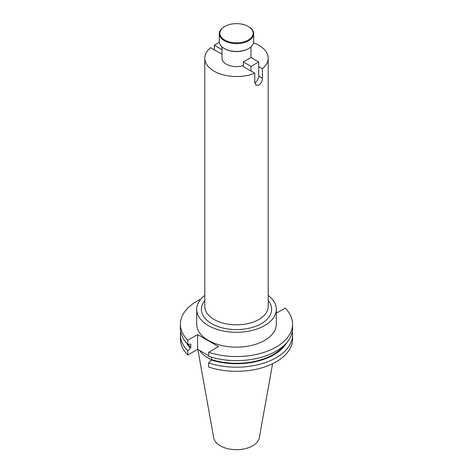 <?xml version="1.0" encoding="UTF-8"?>
<svg xmlns="http://www.w3.org/2000/svg" width="473" height="473" viewBox="0 0 473 473"><rect width="100%" height="100%" fill="white"/><g stroke="black" fill="none" stroke-linecap="round" stroke-linejoin="round"><path stroke-width="0.71" d="M224.746 40.028A16.62 9.596 0 0 0 248.254 40.028A16.62 9.596 0 0 0 248.254 26.458L248.656 26.695A17.188 9.927 180 0 1 253.688 33.713A17.188 9.927 180 0 1 243.081 42.877A17.188 9.927 180 0 1 224.344 40.725A17.188 9.927 180 0 1 219.312 33.713A17.188 9.927 180 0 1 224.344 26.695L224.746 26.458A16.62 9.596 0 0 0 224.746 40.028M248.656 48.542L248.254 48.778A16.62 9.596 180 0 1 224.746 48.778L224.344 48.542A17.188 9.927 0 0 0 248.656 48.542A17.188 9.927 0 0 0 253.688 41.523L253.688 33.713M224.746 48.778L224.344 48.542A17.188 9.927 0 0 1 219.312 41.523L219.312 33.713M248.656 26.695L248.254 26.458A16.62 9.596 0 0 0 224.746 26.458M222.026 54.259L210.58 47.696A31.697 18.299 0 0 0 204.803 58.232L204.803 306.528A31.697 18.299 0 0 0 214.086 319.464A31.697 18.299 0 0 0 248.632 323.431A31.697 18.299 0 0 0 268.197 306.528L268.197 58.232A31.697 18.299 0 0 1 262.42 68.762L262.42 78.293C262.302 81.179 261.137 83.461 258.914 85.128L256.035 85.306L254.746 82.722L254.746 73.197L243.341 66.61L243.341 61.957L251.015 57.529L258.696 61.957L251.015 66.391L243.341 61.957M204.803 295.412A39.809 22.982 0 0 0 196.691 309.318L196.691 324.159A39.809 22.982 0 0 0 208.351 340.412A39.809 22.982 0 0 0 251.731 345.396A39.809 22.982 0 0 0 276.309 324.159L276.309 309.318A39.809 22.982 0 0 0 268.197 295.412M196.691 309.318A39.809 22.982 0 0 0 208.351 325.566A39.809 22.982 0 0 0 251.731 330.55A39.809 22.982 0 0 0 276.309 309.318M222.026 46.88L222.026 58.232A14.474 8.354 0 0 0 226.265 64.139A14.474 8.354 0 0 0 243.341 65.599M197.838 349.47L213.701 437.809A22.917 13.232 0 0 0 220.294 445.803A22.917 13.232 0 0 0 244.169 448.912A22.917 13.232 0 0 0 259.299 437.809L272.602 363.719M199.571 350.469A39.809 22.982 0 0 0 208.351 358.144A39.809 22.982 0 0 0 211.478 359.764M268.197 58.232A31.697 18.299 0 0 0 258.914 45.29A31.697 18.299 0 0 0 253.546 42.801M204.803 58.232A31.697 18.299 0 0 0 214.086 71.169A31.697 18.299 0 0 0 254.746 73.197M262.42 68.762L258.696 66.61M200.753 299.202A56.092 32.383 0 0 0 180.408 324.159A56.092 32.383 0 0 0 187.793 340.223L187.793 344.314L190.785 344.143L190.785 347.596L187.793 350.877L187.793 354.998L197.608 349.334L208.676 355.726M208.676 352.279A56.092 32.383 0 0 0 292.592 324.159L292.592 328.25A56.092 32.383 0 0 1 208.676 356.37L208.676 352.279L218.485 346.614L197.608 334.565L187.793 340.223M292.592 324.159A56.092 32.383 0 0 0 285.207 308.094L277.338 312.635L276.309 312.044M180.408 324.159L180.408 328.25A56.092 32.383 0 0 0 187.793 344.314M188.142 344.338A52.024 30.036 0 0 0 190.785 347.596M208.676 362.933A56.092 32.383 0 0 0 292.592 334.813L292.592 338.934A56.092 32.383 0 0 1 208.676 367.054L208.676 362.933L211.668 359.651L211.668 357.286M211.668 359.651A52.024 30.036 0 0 0 284.102 345.385M186.291 342.689A52.799 30.485 0 0 0 190.217 347.927M211.094 359.983A52.799 30.485 0 0 0 286.709 342.689M180.698 331.532A56.092 32.383 0 0 0 180.408 334.813A56.092 32.383 0 0 0 187.793 350.877M292.592 334.813A56.092 32.383 0 0 0 292.302 331.532M180.408 334.813L180.408 338.934A56.092 32.383 0 0 0 187.793 354.998M211.088 357.121L211.668 357.452M197.608 334.565L197.608 349.334M254.746 82.852A5.428 3.134 120 0 0 254.858 82.787A5.428 3.134 120 0 0 258.696 76.141L258.696 61.957M251.015 66.391L251.015 71.045M221.985 54.283L222.026 49.606M214.304 49.848L214.304 45.195L221.985 49.63M214.304 45.195L219.36 42.28M268.197 300.591A35.114 20.274 180 0 1 256.768 325.873A35.114 20.274 180 0 1 211.668 323.656A35.114 20.274 180 0 1 204.803 300.591M262.42 78.293L258.696 76.141M250.974 57.552L250.974 46.88"/></g></svg>
